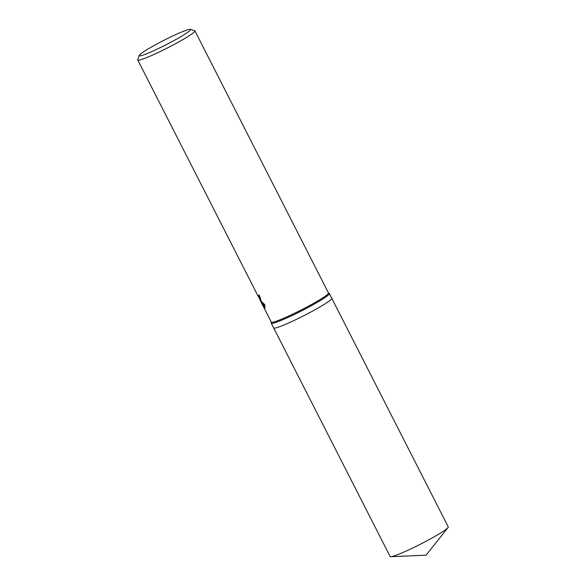 <?xml version="1.0" encoding="UTF-8"?>
<svg xmlns="http://www.w3.org/2000/svg" width="586" height="586" viewBox="0 0 586 586"><rect width="100%" height="100%" fill="white"/><g stroke="black" fill="none" stroke-linecap="round" stroke-linejoin="round"><path stroke-width="0.88" d="M328.446 292.934L329.273 293.469A32.611 2.784 153 0 1 329.376 293.579A32.611 2.784 153 0 1 303.651 309.796A32.611 2.784 153 0 1 271.736 323.391A32.611 2.784 153 0 1 271.252 323.186A32.611 2.784 153 0 1 271.23 323.047L271.281 322.066M274.153 328.138L274.153 328.138A32.611 2.784 153 0 0 306.068 314.543A32.611 2.784 153 0 0 331.793 298.325A32.611 2.784 153 0 1 306.068 314.543A32.611 2.784 153 0 1 274.153 328.138A32.611 2.784 153 0 1 273.669 327.933L271.252 323.186M190.421 29.337A28.868 2.469 153 0 1 168.936 43.269A28.868 2.469 153 0 1 139.585 55.875A28.868 2.469 153 0 1 139.16 55.458A28.868 2.469 153 0 1 163.025 40.764A28.868 2.469 153 0 1 190.186 29.3A28.868 2.469 153 0 1 190.421 29.337L194.706 30.714A32.076 2.74 153 0 1 194.918 30.868L328.475 293A32.076 2.74 153 0 1 303.182 308.954A32.076 2.74 153 0 1 271.779 322.322A32.076 2.74 153 0 1 271.311 322.124L259.994 299.9L260.704 299.527L260.997 300.113L260.704 299.527M256.932 293.901L259.701 298.765L258.66 295.315A32.076 2.74 -27 0 0 259.378 295.19L260.902 300.962L260.352 300.537L264.901 304.808L264.747 308.207L264.301 308.053L260.118 300.157M194.918 30.868A32.076 2.74 153 0 1 169.618 46.829A32.076 2.74 153 0 1 138.223 60.197A32.076 2.74 153 0 1 137.754 59.999A32.076 2.74 153 0 1 137.754 59.735L139.16 55.458M260.243 300.406L263.473 306.734M260.081 299.856L259.437 298.582M261.004 300.193L260.352 300.537M260.345 297.417L260.404 298.391L259.701 298.765M262.557 303.13L265.026 307.694L264.301 308.053M331.801 298.333L448.246 526.887A32.611 2.784 153 0 1 447.982 527.59A32.611 2.784 153 0 1 420.455 544.174A32.611 2.784 153 0 1 390.862 556.7A32.611 2.784 153 0 1 390.606 556.7A32.611 2.784 153 0 1 390.13 556.495L273.684 327.948M257.979 295.959L257.181 294.384M256.888 293.813L137.754 59.999M260.982 300.083L260.184 298.508M331.793 298.318L329.376 293.579M390.862 556.7L426.066 555.191L447.982 527.59"/></g></svg>

